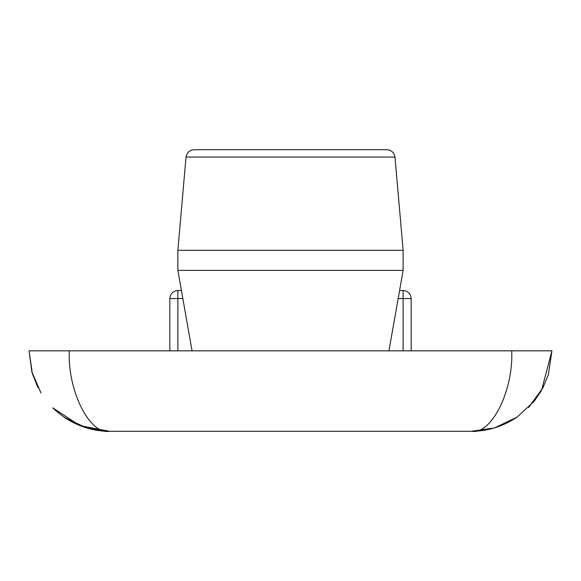 <?xml version="1.0" encoding="UTF-8"?>
<svg xmlns="http://www.w3.org/2000/svg" width="581" height="581" viewBox="0 0 581 581"><rect width="100%" height="100%" fill="white"/><g stroke="black" fill="none" stroke-linecap="round" stroke-linejoin="round"><path stroke-width="0.87" d="M398.159 298.547L403.127 298.547L403.127 290.5C407.978 291.008 410.658 293.695 411.166 298.547L411.166 350.837M403.127 290.5L399.575 290.5M181.425 290.5L177.873 290.5L177.873 298.547L182.841 298.547M169.834 350.837L169.834 298.547C170.342 293.695 173.022 291.008 177.873 290.5M551.95 350.837L511.73 350.837C513.524 390.635 491.403 434.878 471.503 431.284C487.401 431.32 502.565 426.621 516.988 417.18L494.446 427.943L471.503 431.284L494.446 427.943L516.996 417.18L534.048 401.435L541.514 390.454L551.95 350.837L548.37 374.563L543.046 387.629L528.666 407.434M471.503 431.284L109.497 431.284C93.977 431.552 71.993 426.149 52.726 407.818L79.953 425.662L109.497 431.284L86.634 427.965L64.15 417.281C78.551 426.657 93.664 431.327 109.497 431.284C89.597 434.878 67.476 390.635 69.27 350.837L29.05 350.837L32.362 373.685L37.997 387.709M40.997 393.017L31.875 371.978L29.05 350.837M511.73 350.837L69.27 350.837M186.029 157.066C186.835 152.578 189.508 150.13 194.047 149.716L386.953 149.716C391.492 150.13 394.165 152.578 394.971 157.066L186.029 157.066L177.873 250.28L403.127 250.28L394.971 157.066M388.943 350.837L403.127 270.39L177.873 270.39L177.873 250.28M192.057 350.837L177.873 270.39M403.127 350.837L403.127 298.547L411.166 298.547M169.834 298.547L177.873 298.547L177.873 350.837M32.391 373.677L38.005 387.709M534.041 401.427L541.514 390.454M403.127 270.39L403.127 250.28"/></g></svg>
